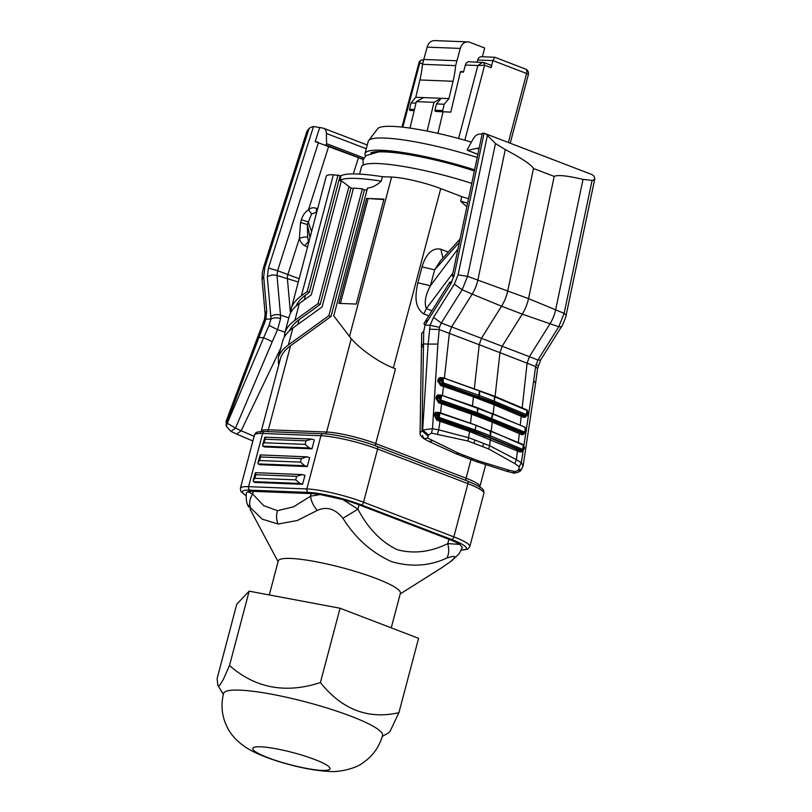 <?xml version="1.0" encoding="UTF-8"?>
<svg xmlns="http://www.w3.org/2000/svg" width="812" height="812" viewBox="0 0 812 812"><rect width="100%" height="100%" fill="white"/><g stroke="black" fill="none" stroke-linecap="round" stroke-linejoin="round"><path stroke-width="1.22" d="M460.353 72.004L463.49 72.126L465.367 65.031L477.872 65.518L482.683 62.291L484.003 62.554L469.133 61.763A4.649 3.766 92.2 0 0 465.367 65.031M458.587 138.497L477.872 65.518L484.642 65.224L491.077 67.69A2.791 1.573 -69 0 0 490.448 65.021L484.003 62.554M491.077 67.69L492.955 60.595L526.602 73.496A4.649 2.619 -69 0 0 525.547 69.05L494.802 57.266L481.496 56.728A4.649 3.766 92.2 0 0 477.73 59.997L477.182 62.077M463.49 72.126L462.332 71.679A3.715 3.015 -87.8 0 0 461.541 71.517A3.715 3.015 -87.8 0 0 460.424 71.74L450.792 112.127L443.382 111.731A0.934 0.751 -87.8 0 1 442.702 110.554L444.205 104.24L448.934 98.597L453.066 81.261A92.893 75.293 -87.8 0 0 455.644 65.599L460.292 48.426A9.287 7.531 -87.8 0 1 467.813 41.889A9.287 7.531 -87.8 0 1 469.803 42.305L484.683 48.009L482.369 56.769M414.171 110.645L410.222 110.442A0.934 0.751 -87.8 0 1 409.542 109.265L411.045 102.941L415.774 97.298L419.895 79.972A92.893 75.293 -87.8 0 0 422.484 64.31L427.132 47.137A9.287 7.531 -87.8 0 1 434.653 40.6L467.813 41.889M471.396 142.151A77.658 12.068 -165.2 0 0 392.521 126.367A77.658 12.068 -165.2 0 0 377.641 128.773L368.607 140.628A83.372 12.951 -165.2 0 0 368.232 141.389L365.014 153.57A83.372 12.951 14.8 0 1 474.604 169.84M477.202 157.457A83.372 12.951 -165.2 0 0 384.583 138.05A83.372 12.951 -165.2 0 0 368.607 140.628M370.81 153.032A78.957 12.271 14.8 0 1 474.452 170.55M365.562 155.914A83.372 12.951 14.8 0 1 365.014 153.57M377.864 151.945A78.957 12.271 14.8 0 1 378.534 151.905A78.957 12.271 14.8 0 1 384.675 151.915A78.957 12.271 14.8 0 1 474.37 170.936M359.584 174.093L361.492 166.876A83.372 12.951 14.8 0 1 471.762 183.36M468.524 198.747A92.517 14.372 -165.2 0 0 461.795 196.656L440.743 188.577A36.225 5.623 -165.2 0 0 391.617 177.057L382.422 176.691A92.517 14.372 -165.2 0 0 340.989 175.818L333.346 174.783A36.225 5.623 14.8 0 0 326.241 176.234L291.254 308.641L290.828 312.447M338.025 174.966L307.22 291.549L309.362 292.371L340.167 175.788M382.422 176.691L381.254 181.127C376.809 185.309 372.221 187.623 367.511 188.069L333.742 315.868L349.505 336.452C357.706 347.455 378.605 362.467 393.343 367.958L395.495 368.78L375.733 443.575L466.068 478.207A2.791 1.573 -69 0 0 466.342 480.633M466.859 206.705A92.517 74.988 -87.8 0 1 460.627 201.092L461.795 196.656M366.588 198.422L338.858 303.383L356.255 304.053L383.985 199.102L366.588 198.422L383.853 199.59M320.141 494.538A35.302 5.481 14.8 0 0 311.219 493.605L253.324 491.351A35.302 5.481 -165.2 0 0 247.833 491.727L246.412 492.793C245.772 499.299 246.604 504.069 248.908 507.124L248.228 505.257L250.532 507.835C248.949 503.43 249.66 498.801 252.633 493.97L263.717 505.663L277.471 510.657L293.558 506.83L310.529 496.223L320.141 494.538L342.847 499.553A35.302 5.481 14.8 0 1 359.077 504.841L448.914 539.28A35.302 5.481 14.8 0 1 459.693 544.355L447.757 543.634C430.593 552.058 413.785 554.088 397.342 549.734C381.275 542.091 368.14 528.582 357.93 509.195L342.847 499.553M451.614 560.879L441.789 567.7L451.614 560.879L459.156 553.743L462.373 547.44L459.693 544.355M247.833 491.727L252.633 493.97L253.324 491.351M359.077 504.841L357.93 509.195L342.938 518.269C335.204 508.779 326.647 506.16 317.279 510.433C313.412 505.937 311.158 501.197 310.529 496.223L311.219 493.605M450.558 561.539L454.182 558.27L454.618 556.636L452.355 556.433L446.762 558.077C448.934 554.616 449.269 549.805 447.757 543.634L448.914 539.28M446.762 558.077C429.497 566.106 411.065 567.283 391.475 561.61C371.541 552.586 355.362 538.133 342.938 518.269M249.964 509.012L278.09 561.66M441.789 567.7L400.225 593.927M269.29 594.952L278.262 560.97A63.163 9.815 14.8 0 1 290.666 558.443A63.163 9.815 14.8 0 1 354.864 571.293A63.163 9.815 14.8 0 1 399.89 591.319A63.163 9.815 14.8 0 1 400.407 593.247L391.252 627.859M250.532 507.835L262.266 519.152L278.039 524.034C276.313 519.71 276.121 515.244 277.471 510.657M317.279 510.433L297.273 520.522L278.039 524.034M398.925 712.682L418.576 638.333L340.055 608.229L249.152 591.166L236.759 604.209L217.119 678.558L217.809 685.196L218.793 685.815L219.869 685.074L223.422 679.289L229.502 665.515C255.313 688.2 285.611 693.884 320.405 682.577C342.096 709.607 368.262 719.645 398.925 712.682L390.166 731.145L388.562 732.84L382.259 736.413M239.713 690.139A82.205 12.769 14.8 0 1 329.976 708.937A82.205 12.769 14.8 0 1 382.533 735.428C379.224 747.223 372.505 756.479 362.375 763.178C356.681 767.969 339.365 772.648 328.809 771.4C306.784 770.456 272.802 761.311 253.78 751.882C241.215 745.71 231.927 736.819 227.553 727.816C221.92 716.915 220.6 705.445 223.574 693.428A82.205 12.769 14.8 0 1 239.713 690.139M322.161 770.405A39.94 6.202 14.8 0 1 278.303 761.27A39.94 6.202 14.8 0 1 252.765 748.4A39.94 6.202 14.8 0 1 260.601 746.807A39.94 6.202 14.8 0 1 282.749 750.126A39.94 6.202 14.8 0 1 329.997 768.802A39.94 6.202 14.8 0 1 322.161 770.405M249.152 591.166L229.502 665.515M340.055 608.229L320.405 682.577M260.51 455.024L260.479 456.973L301.364 458.567L307.037 456.841A5.572 0.863 -165.2 0 1 309.616 457.684L307.281 466.555A5.572 0.863 -165.2 0 0 304.693 465.712L300.42 462.119L259.546 460.526L257.962 462.607L258.165 463.906A5.572 0.863 14.8 0 0 259.87 464.708L307.281 466.555M311.96 448.813L314.305 439.942A5.572 0.863 14.8 0 0 311.727 439.099L306.053 440.825L265.169 439.231L264.235 442.784L262.652 444.864L262.855 446.153A5.572 0.863 -165.2 0 0 264.56 446.965L311.96 448.813A5.572 0.863 14.8 0 0 309.382 447.97L305.109 444.377L306.053 440.825M255.79 474.726L254.856 478.268L253.273 480.349L253.476 481.648A5.572 0.863 14.8 0 0 255.181 482.45L302.592 484.297L304.936 475.426A5.572 0.863 14.8 0 0 302.348 474.584L296.674 476.309L255.79 474.726L255.821 472.777M307.037 456.841L260.205 454.913L257.911 462.789M311.727 439.099L264.895 437.171L262.601 445.047M265.189 437.282L265.169 439.231M302.348 474.584L255.435 472.665L253.222 480.531M253.476 481.648L300.004 483.455L295.73 479.862L296.674 476.309M300.004 483.455A5.572 0.863 14.8 0 1 302.592 484.297M278.262 357.808L282.728 340.908C283.997 336.351 287.377 332.057 292.858 328.038L322.12 306.875L353.504 188.079L362.385 188.78A9.125 7.389 92.2 0 0 364.415 190.018L331.002 316.497L328.85 315.675L288.392 344.938C282.911 348.957 279.531 353.25 278.262 357.808L278.648 365.309M328.85 315.675L362.385 188.78M367.065 189.764A92.517 52.242 111 0 1 364.415 190.018M325.135 433.872A2.791 2.263 92.2 0 0 326.617 432.045L268.336 429.781A36.225 5.623 -165.2 0 0 261.231 431.233L280.414 358.63C281.683 354.073 285.053 349.779 290.534 345.77L331.002 316.497M309.362 292.371L305.566 295.121C300.887 298.532 297.72 302.196 296.075 306.094M307.22 291.549L301.384 295.771C295.903 299.79 292.523 304.074 291.254 308.641M284.758 333.224L289.224 316.325C290.493 311.757 293.873 307.474 299.354 303.455L294.888 320.354C289.407 324.374 286.027 328.667 284.758 333.224L284.332 337.031M297.811 324.455L299.07 319.705L320.182 304.439L318.04 303.617L348.957 186.587L341.436 180.741L311.3 294.807L299.354 303.455M299.07 319.705C294.391 323.125 291.224 326.779 289.579 330.677M318.04 303.617L294.888 320.354M353.322 188.749A92.517 52.242 111 0 1 351.342 188.069A92.517 52.242 111 0 1 350.967 187.927L320.182 304.439M348.957 186.587A7.501 6.08 92.2 0 0 350.896 187.897A7.501 6.08 92.2 0 0 350.967 187.927M340.421 303.444L368.019 198.981M428.685 315.838L423.793 313.96C413.125 306.601 415.896 292.391 417.845 282.789L430.431 285.743L434.643 269.828L422.047 266.874C424.524 258.48 429.964 246.96 440.896 249.233L442.905 258.074M459.369 242.301L434.643 269.828L440.368 260.936L460.069 238.972M423.793 313.96L426.341 308.601C424.077 302.582 425.447 294.959 430.431 285.743L457.978 248.919M484.49 133.351L591.106 174.235A23.223 13.114 111 0 1 594.019 176.204L594.841 178.62L593.075 180.508L583.036 179.381C567.07 175.656 557.458 174.671 554.2 176.427L533.484 168.49C531.149 164.582 521.74 158.279 505.277 149.57L495.472 143.521L487.403 135.33A23.223 13.114 111 0 0 484.49 133.351A23.223 13.114 111 0 0 484.064 133.209L482.369 133.483M474.36 388.633L479.222 344.714L499.938 352.662L502.242 346.105L522.268 314.142L501.552 306.195L481.526 338.157L479.222 344.714L449.351 333.377L451.645 326.85L472.158 294.117L501.552 306.195A27.862 15.732 -69 0 0 507.804 290.655L533.484 168.49M422.453 435.394L423.884 438.683L427.64 438.033L428.614 434.897L431.466 433.111L432.491 428.685L437.871 344.095L428.127 344.085L430.116 325.267L433.506 317.411L454.344 284.159L462.16 289.752L472.158 294.117A25.558 14.433 -69 0 0 477.892 279.856L505.277 149.57M433.506 317.411L441.332 322.993L529.404 356.671L549.917 323.937A25.558 14.433 -69 0 0 555.652 309.676L583.036 179.381M454.344 284.159L458.08 274.862L467.56 276.344L528.521 298.603L564.137 313.371L566.157 315.076C567.212 313.94 561.488 328.2 561.468 326.728L540.64 359.98L537.909 360.031L558.747 326.779L522.268 314.142A27.862 15.732 -69 0 0 528.521 298.603L554.2 176.427M495.087 396.439L499.938 352.662L527.11 363.197L529.404 356.671L537.909 360.031L535.605 366.527L527.11 363.197L522.167 407.857M523.151 450.477L521.304 462.738L516.422 459.663L517.396 450.873L518.137 449.838L491.027 438.409L490.326 439.454L489.636 445.707L516.422 459.663L514.747 463.55L519.223 466.758L518.756 469.468L521.405 469.559L523.111 465.865L521.304 462.738L519.223 466.758M520.248 425.173L521.233 416.231L521.974 415.206L494.863 403.767L494.163 404.823L473.447 396.875L472.442 405.949M518.33 442.489L519.315 433.557L520.056 432.522L492.945 421.083L492.245 422.138L471.528 414.191L470.524 423.265M431.466 433.111L467.925 441.007L469.61 431.517L519.832 452L521.7 451.756L522.431 450.721M427.64 438.033L458.729 453.299L478.918 461.033L509.104 470.249L506.729 471.285L476.563 461.673L470.676 459.409L473.173 458.821M521.405 469.559L520.604 470.473L517.924 470.432L515.133 471.589L509.104 470.249M517.924 470.432L518.756 469.468M488.641 448.945L482.632 446.641L483.617 443.403L489.636 445.707L488.641 448.945L514.747 463.55M458.729 453.299L456.009 453.786L428.949 441.464L432.258 440.784M478.918 461.033L476.634 461.693M427.843 435.892L422.047 430.817L420.068 432.979C419.692 434.42 420.971 436.318 423.884 438.683L428.949 441.464M483.617 443.403L468.91 437.769L438.663 429.852L437.516 433.943M491.25 431.07L492.245 422.138L521.649 434.643L522.41 433.618L520.056 432.522M441.393 395.2L477.456 408.274L477.436 412.77L476.756 413.836L523.862 433.131L522.41 433.618L524.968 433.202L523.862 433.131L524.735 432.146L524.085 433.212M526.166 431.405L524.674 433.263L525.212 427.833L525.151 432.197L526.166 431.405M525.303 427.599L526.125 430.969M492.356 413.501L524.532 427.071M493.168 413.755L494.163 404.823L523.669 417.368L525.537 417.114L526.267 416.089M474.096 395.809L473.447 396.875L443.474 386.421L444.083 385.335L474.096 395.809L480.136 398.124L479.456 399.179M441.799 383.437L442.652 382.513L441.86 380.605L440.652 380.564L442.642 383.944L440.611 385.517L443.474 386.421L442.469 395.495M440.551 412.811L441.555 403.737L438.693 402.833L439.282 401.737L472.178 413.125L471.528 414.191L441.555 403.737L442.164 402.65M439.881 400.752L440.733 399.829L441.363 400.184L439.282 401.737L437.13 398.418L438.734 397.88L440.723 401.26L476.339 413.684L476.979 412.608L441.363 400.184M441.84 395.85L440.51 395.089L441.677 395.809L440.49 401.158M440.043 397.058L441.19 395.769L440.51 395.089L441.19 395.769L440.733 399.829L439.942 397.931L438.734 397.88L438.835 397.017L440.043 397.058L439.942 397.931M438.693 402.833L435.922 398.367L437.13 398.418L437.221 397.545L438.835 397.017L440.175 395.17L441.322 395.109L477.639 407.766L525.019 427.203L526.46 430.36L524.968 433.202M495.472 143.521L467.56 276.344L462.16 289.752L441.332 322.993L439.393 327.337L430.116 325.267L425.082 325.064L423.722 331.438L422.047 430.817L422.656 430.025L432.491 428.685L438.663 429.852L440.246 419.977L470.26 430.441L469.61 431.517L436.775 420.149L434.095 414.82C434.522 412.77 435.709 411.948 437.638 412.354L438.033 412.993M441.87 378.362L441.474 377.722C439.566 377.367 438.389 378.189 437.932 380.178L439.14 380.229L440.601 378.341L443.24 377.793L494.528 396.195L526.937 409.887L528.379 413.044L526.592 415.947L527.069 414.881L494.335 401.209L494.812 396.875L527.13 410.517L526.003 415.886L528.084 414.079L527.069 414.881L527.221 410.283M444.387 378.179L449.351 333.377L439.059 329.51L429.386 329.205M423.285 347.384L421.367 345.638L423.336 343.902L428.127 344.085L422.656 430.025L428.614 434.897M451.827 282.028L449.807 282.119L450.66 284.098L426.533 322.587L425.691 320.618L427.812 320.557M439.475 412.516L475.72 425.092L523.101 444.519L524.542 447.686L523.05 450.518L520.492 450.934L518.137 449.838M438.571 418.474L439.444 417.5L438.571 418.474L437.962 418.068L439.282 417.439L439.759 413.125L439.241 412.445L439.759 413.125L438.592 412.415L436.815 415.196L435.212 415.734L437.363 419.053L440.246 419.977M523.385 444.925L524.247 448.721L522.755 450.579L522.816 449.462L522.167 450.528L523.05 450.518M522.167 450.528L522.664 449.412L490.499 435.841L490.976 431.517L475.507 425.092M489.382 436.724L490.062 435.668L475.061 429.924L474.421 430.999L521.943 450.457L519.731 451.959M522.664 449.412L523.293 445.149L523.232 449.523L524.207 448.285M438.023 415.247L438.815 417.155L439.272 413.085L438.592 412.415L439.272 413.085L438.023 415.247L436.815 415.196L437.962 418.068M438.125 414.384L435.303 414.871L436.186 413.267L438.257 412.486M474.421 430.999L438.805 418.576L436.775 420.149M439.952 395.677L439.556 395.038C437.627 394.632 436.44 395.454 436.014 397.504L437.221 397.545L438.104 395.952L440.175 395.17M478.674 396.51L479.354 395.454L493.899 401.026L493.219 402.092L442.642 383.944L443.281 382.858L478.897 395.282L479.374 390.958L443.078 377.803L442.428 377.773L440.652 380.564L439.048 381.092L441.2 384.421L444.083 385.335M526.003 415.886L524.329 416.292L521.974 415.206M443.281 382.858L443.108 378.453L443.119 382.797L442.408 383.843M526.886 415.886L524.329 416.292L523.567 417.317M493.219 402.092L525.78 415.815L526.501 414.77M526.45 409.755L526.978 410.446M528.186 413.217L526.673 409.857M441.86 380.605L443.108 378.453L442.093 377.854M443.758 378.534L443.311 377.874M540.64 359.98L537.554 368.689L535.605 366.527L533.677 380.828L535.595 383.223L523.111 465.865M515.133 471.589L512.778 472.787C513.519 473.924 520.908 471.711 520.604 470.473M482.155 133.909L478.857 134.244A9.287 5.248 -69 0 0 473.061 139.156L467.509 149.134A0.934 0.528 -69 0 0 467.773 150.403L477.872 154.28M467.773 150.403L476.867 148.302L478.958 149.103M453.746 277.156L452.314 275.887L454.212 275.258L484.064 133.209M476.867 148.302L479.181 148.068M421.702 333.235L423.722 331.438L421.702 333.235L420.068 432.979M426.533 322.587L425.082 325.064L423.894 323.694L449.807 282.119M269.046 325.409L263.667 337.68L272.243 341.679L277.562 329.662L269.046 325.409L270.944 319.065L270.812 316.528C273.583 314.538 276.811 314.051 280.495 315.076L280.617 318.548L277.562 329.662L285.042 332.169M363.309 159.304L325.673 144.871L357.666 157.376L315.188 141.603L319.684 127.514L313.513 126.56A23.223 13.114 -69 0 0 309.128 128.387L306.906 131.321L263.595 267.3L262.286 273.005L262.083 279.582L265.108 313.767L264.529 319.177L257.81 336.736L258.876 337.498L264.6 322.79L263.535 322.12M307.525 247.061L304.683 245.731C301.831 243.996 300.085 241.489 299.435 238.22L287.884 274.497A6.953 3.928 -69 0 0 287.377 278.414L290.452 313.158M288.818 317.857L280.495 315.076L277.004 275.501C273.319 274.476 270.091 274.963 267.321 276.953L268.457 268.021L277.613 270.731L277.004 275.501L298.288 282.008M254.126 436.288L241.154 430.786L236.657 434.075L230.923 431.355L235.49 428.117L241.154 430.786L280.891 347.851M272.243 341.679L235.49 428.117L227.289 423.235L226.355 426.361L230.923 431.355M226.03 425.285L227.025 422.402L226.162 421.103L226.355 426.361M265.098 313.757L266.701 310.915L265.91 318.872L264.6 322.79M317.857 142.11L315.188 141.603M325.673 144.871A0.934 0.528 -69 0 0 326.586 143.643L326.373 133.452A9.287 5.248 -69 0 0 323.775 128.337A9.287 5.248 -69 0 0 323.257 128.184L319.684 127.514M357.666 157.376L358.457 157.68L353.291 173.92M363.228 159.507L358.457 157.68M304.683 245.731L308.519 241.529M311.585 231.694L308.225 221.838L301.364 219.808C302.592 215.596 304.977 212.216 308.53 209.669C310.874 207.689 313.554 207.273 316.568 208.41L316.122 212.571L311.585 213.871L307.372 224.508L300.511 222.478L299.435 238.22C303.85 236.952 306.601 236.678 307.697 237.398L307.372 224.508L310.022 237.601M328.647 146.495L308.53 209.669L311.585 213.871M316.568 208.41L317.614 208.877M340.989 175.818L339.812 180.254A92.517 14.372 -165.2 0 1 381.254 181.127M437.922 133.361L443.047 111.823L435.628 111.427A0.934 0.751 -87.8 0 1 434.958 110.249L436.46 103.936L441.19 98.293L433.984 102.312L427.132 131.077M450.792 112.127L443.047 111.823M448.934 98.597L415.774 97.298M415.957 103.134L411.045 102.941M455.644 65.599L422.484 64.31M457.034 60.758L423.874 59.469M444.205 104.24L436.46 103.936M423.529 97.602L416.312 101.632L410.009 128.113M416.312 101.632L433.984 102.312M494.721 57.246L492.955 60.595L477.73 59.997M401.97 127.098L419.063 62.422C419.54 61.001 420.657 60.179 422.413 59.946L423.722 59.997M423.367 60.149C421.134 59.631 419.905 60.667 419.702 63.255L402.813 127.19M419.063 62.422L419.702 63.255L422.747 63.366M483.708 62.494L484.642 65.224L464.819 140.222M440.743 188.577L393.343 367.958M471.001 459.531L466.068 478.207A36.225 5.623 -165.2 0 1 479.892 486.642L479.963 487.738M448.305 252.075L440.896 249.233M417.845 282.789L422.047 266.874M349.505 336.452L391.617 177.057M461.338 550.13A39.017 6.06 -165.2 0 0 451.523 539.472A2.791 1.573 -69 0 0 453.857 536.874L467.915 483.658A2.791 1.573 -69 0 0 467.286 480.998C487.301 489.453 483.262 490.489 483.871 493.391A41.798 6.496 -165.2 0 0 467.915 483.658L377.59 449.026L363.532 502.232L453.857 536.874A41.798 6.496 -165.2 0 1 469.813 546.598L467.803 549.085L461.267 550.262M246.026 495.604A39.017 6.06 -165.2 0 1 250.025 490.154L308.296 492.417A39.017 6.06 14.8 0 1 361.198 504.831L451.523 539.472M250.025 490.154A2.791 2.263 -87.8 0 1 248.584 486.662A41.798 6.496 -165.2 0 0 240.372 488.337L254.43 435.13A41.798 6.496 -165.2 0 1 262.641 433.456L248.584 486.662L306.855 488.936A41.798 6.496 14.8 0 1 363.532 502.232A2.791 1.573 111 0 1 361.198 504.831M254.43 435.13C256.409 432.989 253.791 431.669 264.895 431.497A2.791 2.263 -87.8 0 0 262.641 433.456L320.913 435.729L306.855 488.936A2.791 2.263 92.2 0 0 308.296 492.417M264.895 431.497L323.166 433.76A2.791 2.263 92.2 0 0 320.913 435.729A41.798 6.496 14.8 0 1 377.59 449.026A2.791 1.573 111 0 0 376.951 446.356L467.286 480.998M259.546 460.526L260.479 456.973M301.364 458.567L300.42 462.119M304.693 465.712L258.165 463.906M264.235 442.784L305.109 444.377M262.855 446.153L309.382 447.97M254.856 478.268L295.73 479.862M376.656 446.306A2.791 1.573 111 0 1 376.951 446.356C360.883 440.104 335.407 434.105 323.166 433.76M376.017 446.001A2.791 1.573 111 0 1 375.733 443.575A36.225 5.623 14.8 0 0 326.617 432.045L351.291 338.655M290.534 345.77L268.336 429.781A2.791 2.263 -87.8 0 1 266.925 431.578M292.858 328.038L288.392 344.938M305.566 295.121L304.307 299.872M467.58 203.254A92.517 14.372 -165.2 0 0 460.627 201.092M452.903 273.106L426.341 308.601L431.882 310.722M458.08 274.862L487.403 135.33M561.468 326.728L558.747 326.779L564.137 313.371L592.049 180.548M538.112 365.836L536.072 364.405M523.933 445.301L525.861 432.552M526.379 429.152L533.677 380.828M521.649 434.643L522.816 434.816L524.349 433.405M482.632 446.641L467.925 441.007M456.09 453.817L462.119 456.121L464.484 455.491M474.929 440.074L473.934 443.311M489.768 436.886L490.499 435.841L490.052 430.664M490.438 430.827L523.141 445.077M474.837 431.152L475.994 425.762L475.061 429.924L439.444 417.5M475.091 424.94L439.921 413.166M524.755 427.183L525.059 427.762M491.301 419.408L492.458 414.018L477.913 408.446L477.436 412.77L524.582 432.096M491.686 419.571L492.894 414.191L491.97 413.349M472.178 413.125L478.217 415.439L477.537 416.495M492.945 421.083L478.217 415.439M441.16 395.129L441.677 395.809L441.16 395.129M435.922 398.367L436.014 397.504M438.155 412.516L437.638 412.354M440.074 395.2L439.556 395.038M440.611 385.517L437.841 381.051L439.048 381.092M437.932 380.178L437.79 381.528M441.474 377.722L441.992 377.885M437.871 344.095L439.393 327.337M450.66 284.098L454.212 275.258M425.082 325.064L423.894 323.694M470.26 430.441L476.299 432.755L475.619 433.821M491.027 438.409L484.997 436.095L484.317 437.15M484.997 436.095L476.299 432.755M434.004 415.683L435.212 415.734L435.303 414.871L434.095 414.82M494.863 403.767L480.136 398.124M493.605 402.244L494.335 401.209L494.376 396.703L479.831 391.12L479.354 395.454L478.258 396.368M438.987 381.569L439.14 380.229L441.961 379.742M528.135 412.78L528.044 413.653M488.834 401.453L488.154 402.519M443.596 378.483L443.078 377.803L443.596 378.483M486.916 418.769L486.236 419.834M301.384 295.771L333.346 174.783M280.617 318.548C276.943 317.462 273.715 317.634 270.944 319.065L264.529 319.177M313.513 126.56L268.457 268.021M266.701 310.915L263.677 276.74L264.874 267.341L309.128 128.387M267.321 276.953L270.812 316.528M299.161 278.729L277.613 270.731L318.385 142.719M227.289 423.235L263.667 337.68L258.876 337.498L227.025 422.402L227.289 423.235M326.373 133.452L366.283 148.748M363.938 157.964L326.586 143.643M300.511 222.478L301.364 219.808M316.578 212.774L316.406 213.424M264.874 267.341L263.595 267.3M263.677 276.74L262.083 279.572M510.23 143.216L528.368 74.572A4.649 0.721 -165.2 0 0 526.602 73.496L508.363 142.506M462.332 71.679L460.739 71.618M443.382 111.731L435.628 111.427M453.066 81.261L419.895 79.972M460.292 48.426L427.132 47.137M442.702 110.554L434.958 110.249M414.455 109.458L409.542 109.265M414.181 110.594L410.222 110.442M378.534 151.905L365.765 155.731L363.035 160.147L363.137 165.11M483.871 493.391L469.813 546.598M261.231 431.233L260.622 432.146M485.708 464.616L479.892 486.642M240.372 488.337L240.88 491.483L246.016 495.756M341.172 181.736L339.812 180.254M566.157 315.076L594.841 178.62M461.977 456.08L470.676 459.409M512.778 472.787L506.729 471.285M537.554 368.689L535.595 383.223M467.57 150.393L477.862 154.341M482.308 133.188L452.314 275.887M252.887 440.977L236.657 434.075M257.81 336.736L226.162 421.103M323.775 128.337L367.278 145.013M307.515 236.576L308.722 242.524M528.368 74.572A4.649 4.649 0 0 0 525.547 69.05M223.33 694.412L217.88 685.328"/></g></svg>

